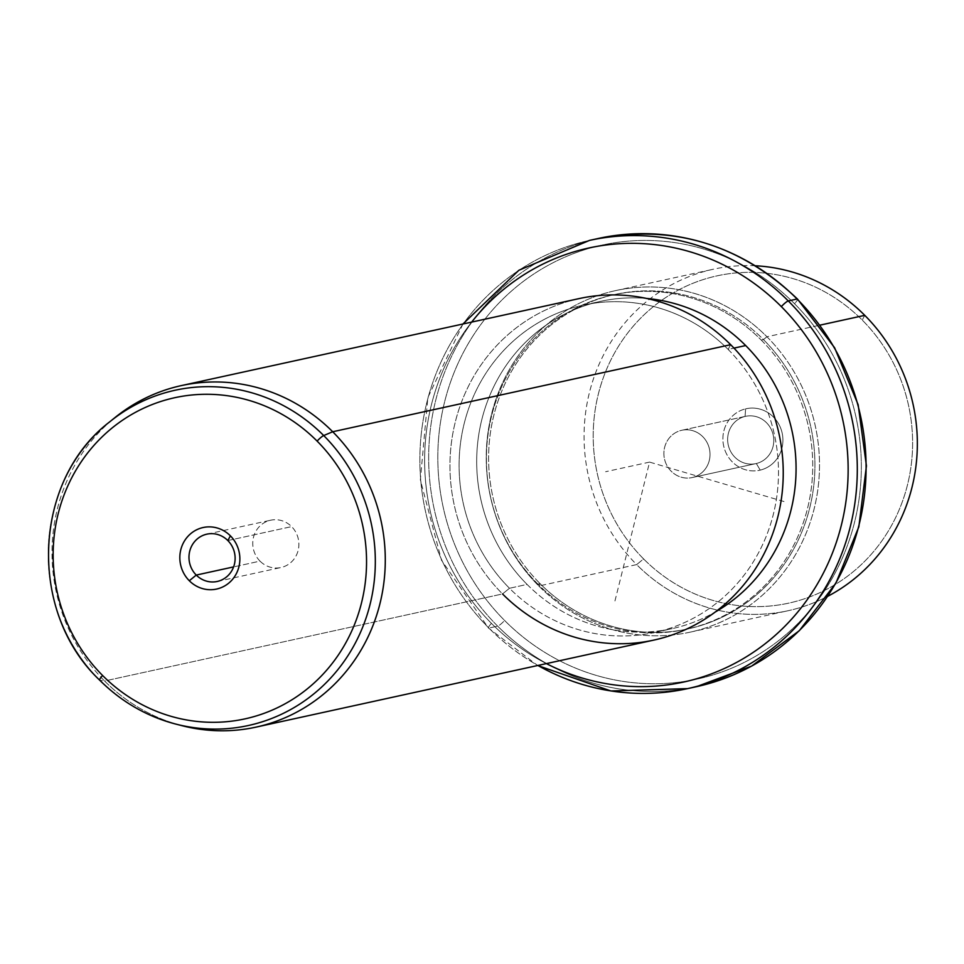<?xml version="1.0" encoding="UTF-8"?>
<svg xmlns="http://www.w3.org/2000/svg" width="964" height="964" viewBox="0 0 964 964"><rect width="100%" height="100%" fill="white"/><g stroke="black" fill="none" stroke-linecap="round" stroke-linejoin="round"><path stroke-width="0.72" stroke-dasharray="4.82 3.62" d="M745.088 416.436L681.331 430.378A24.208 23.016 77.7 0 1 681.777 430.281A24.208 23.016 77.7 0 1 709.384 448.766A24.208 23.016 77.7 0 1 692.574 477.469L756.33 463.515A24.208 23.016 -102.3 0 0 773.152 434.824A24.208 23.016 -102.3 0 0 745.546 416.328A24.208 23.016 -102.3 0 0 745.088 416.436L745.594 408.869A31.487 29.944 77.7 0 1 782.021 432.487A31.487 29.944 77.7 0 1 760.222 470.119A31.487 29.944 77.7 0 1 723.795 446.513A31.487 29.944 77.7 0 1 745.594 408.869A31.487 29.944 -102.3 0 0 723.795 446.513A31.487 29.944 -102.3 0 0 760.222 470.119L756.33 463.515A24.208 23.016 77.7 0 1 728.326 445.368A24.208 23.016 77.7 0 1 745.088 416.436A24.208 23.016 77.7 0 1 773.092 434.583A24.208 23.016 77.7 0 1 756.33 463.515L760.222 470.119A31.487 29.944 -102.3 0 0 782.021 432.487A31.487 29.944 -102.3 0 0 745.594 408.869L745.088 416.436A24.208 23.016 -102.3 0 0 728.278 445.139A24.208 23.016 -102.3 0 0 755.884 463.624A24.208 23.016 -102.3 0 0 756.33 463.515L692.574 477.469A24.208 23.016 -102.3 0 0 709.335 448.537A24.208 23.016 -102.3 0 0 681.331 430.378A24.208 23.016 -102.3 0 0 664.57 459.322A24.208 23.016 -102.3 0 0 692.574 477.469A24.208 23.016 77.7 0 1 692.128 477.566A24.208 23.016 77.7 0 1 664.521 459.081A24.208 23.016 77.7 0 1 681.331 430.378L745.088 416.436M643.603 558.927A167.507 159.313 -102.3 0 0 869.335 556.433A167.507 159.313 -102.3 0 0 862.226 320.06A167.507 159.313 -102.3 0 0 636.481 322.554A167.507 159.313 -102.3 0 0 643.603 558.927L636.65 564.603A174.797 166.242 -102.3 0 0 827.751 596.294A174.797 166.242 77.7 0 1 788.07 610.73A174.797 166.242 77.7 0 1 636.65 564.603L643.603 558.927A167.507 159.313 77.7 0 1 636.481 322.554A167.507 159.313 77.7 0 1 862.226 320.06A167.507 159.313 77.7 0 1 869.335 556.433A167.507 159.313 77.7 0 1 643.603 558.927M864.768 315.349L862.226 320.06L864.768 315.349M755.451 265.775A174.797 166.242 -102.3 0 0 596.656 370.116A174.797 166.242 -102.3 0 0 636.65 564.603L538.816 586.004A174.797 166.242 -102.3 0 0 690.224 632.143A174.797 166.242 -102.3 0 0 813.749 510.39A174.797 166.242 -102.3 0 0 766.934 336.761L819.882 325.169L766.934 336.761A174.797 166.242 -102.3 0 0 615.514 290.622A174.797 166.242 -102.3 0 0 492.002 412.363A174.797 166.242 -102.3 0 0 538.816 586.004L636.65 564.603A174.797 166.242 77.7 0 1 589.835 390.962A174.797 166.242 77.7 0 1 713.36 269.221A174.797 166.242 77.7 0 1 755.451 265.775M538.816 586.004L540.093 583.654A171.158 162.771 -102.3 0 0 770.73 581.099A171.158 162.771 -102.3 0 0 763.464 339.593L766.934 336.761A174.797 166.242 77.7 0 1 774.357 583.401A174.797 166.242 77.7 0 1 538.816 586.004A174.797 166.242 77.7 0 1 531.393 339.364A174.797 166.242 77.7 0 1 766.934 336.761L763.464 339.593A171.158 162.771 -102.3 0 0 532.815 342.148A171.158 162.771 -102.3 0 0 540.093 583.654L538.816 586.004M540.093 583.654L537.888 584.124A171.158 162.771 -102.3 0 0 686.151 629.299A171.158 162.771 -102.3 0 0 807.097 510.089A171.158 162.771 -102.3 0 0 761.259 340.075L763.464 339.593A171.158 162.771 77.7 0 1 809.29 509.619A171.158 162.771 77.7 0 1 688.356 628.817A171.158 162.771 77.7 0 1 540.093 583.654A171.158 162.771 77.7 0 1 494.255 413.628A171.158 162.771 77.7 0 1 615.201 294.418A171.158 162.771 77.7 0 1 763.464 339.593L761.259 340.075A171.158 162.771 -102.3 0 0 612.996 294.9A171.158 162.771 -102.3 0 0 492.062 414.11A171.158 162.771 -102.3 0 0 537.888 584.124L540.093 583.654M794.529 303.72A222.142 211.261 -102.3 0 0 495.183 307.034A222.142 211.261 -102.3 0 0 504.618 620.479A222.142 211.261 -102.3 0 0 803.964 617.165A222.142 211.261 -102.3 0 0 794.529 303.72A7.278 1.253 135.1 0 0 797.493 299.069A7.278 1.253 -44.9 0 1 794.529 303.72A222.142 211.261 77.7 0 1 803.964 617.165A222.142 211.261 77.7 0 1 504.618 620.479A222.142 211.261 77.7 0 1 495.183 307.034A222.142 211.261 77.7 0 1 794.529 303.72M761.259 340.075A171.158 162.771 77.7 0 1 768.537 581.581A171.158 162.771 77.7 0 1 537.888 584.124A171.158 162.771 77.7 0 1 530.622 342.618A171.158 162.771 77.7 0 1 761.259 340.075M598.355 238.457A229.42 218.189 -102.3 0 0 436.234 398.252A229.42 218.189 -102.3 0 0 497.677 626.154A7.278 1.253 135.1 0 0 504.618 620.479A7.278 1.253 -44.9 0 1 497.677 626.154A229.42 218.189 -102.3 0 0 696.406 686.705A229.42 218.189 77.7 0 1 497.677 626.154A229.42 218.189 77.7 0 1 436.234 398.252A229.42 218.189 77.7 0 1 598.355 238.457M687.609 688.621A229.42 218.189 77.7 0 1 488.881 628.07A7.278 1.253 -44.9 0 1 488.471 628.022A7.278 1.253 -44.9 0 1 491.435 623.359A222.142 211.261 77.7 0 1 471.673 322.084A222.142 211.261 -102.3 0 0 491.435 623.359A7.278 1.253 135.1 0 0 488.471 628.022A7.278 1.253 135.1 0 0 488.881 628.07A229.42 218.189 77.7 0 1 427.438 400.181A229.42 218.189 77.7 0 1 589.558 240.385A229.42 218.189 -102.3 0 0 427.438 400.181A229.42 218.189 -102.3 0 0 488.881 628.07L497.677 626.154L488.881 628.07A229.42 218.189 -102.3 0 0 537.888 665.461M491.435 623.359A222.142 211.261 -102.3 0 0 546.383 663.606A222.142 211.261 77.7 0 1 491.435 623.359M527.079 584.413A167.507 159.313 -102.3 0 0 715.168 612.068A167.507 159.313 77.7 0 1 672.185 628.624A167.507 159.313 77.7 0 1 527.079 584.413L509.486 588.269A167.507 159.313 -102.3 0 0 654.592 632.48A167.507 159.313 -102.3 0 0 772.959 515.812A167.507 159.313 -102.3 0 0 728.109 349.402L733.978 348.112L728.109 349.402A167.507 159.313 -102.3 0 0 583.003 305.19A167.507 159.313 -102.3 0 0 464.624 421.858A167.507 159.313 -102.3 0 0 509.486 588.269L527.079 584.413A167.507 159.313 77.7 0 1 482.217 418.014A167.507 159.313 77.7 0 1 600.584 301.346A167.507 159.313 77.7 0 1 646.567 298.442A167.507 159.313 -102.3 0 0 489.845 395.336A167.507 159.313 -102.3 0 0 527.079 584.413M509.486 588.269L502.533 593.945L509.486 588.269A167.507 159.313 77.7 0 1 502.365 351.896A167.507 159.313 77.7 0 1 728.109 349.402A167.507 159.313 77.7 0 1 735.219 585.775A167.507 159.313 77.7 0 1 509.486 588.269M730.664 344.69L728.109 349.402L730.664 344.69A174.797 166.242 -102.3 0 0 495.11 347.293A174.797 166.242 -102.3 0 0 502.533 593.945L104.582 680.994A174.797 166.242 -102.3 0 0 178.955 724.856M653.954 640.072A174.797 166.242 77.7 0 1 502.533 593.945A174.797 166.242 77.7 0 1 455.731 420.304A174.797 166.242 77.7 0 1 579.244 298.563M112.234 419.846A174.797 166.242 -102.3 0 0 104.582 680.994L502.533 593.945M182.076 725.699A174.797 166.242 77.7 0 1 104.582 680.994L99.774 680.21L104.582 680.994A174.797 166.242 77.7 0 1 114.728 417.774M109.727 421.834A171.58 163.181 -102.3 0 0 99.774 680.21A171.58 163.181 77.7 0 1 109.727 421.834M227.841 540.551L291.61 526.609A24.208 23.016 -102.3 0 0 270.643 520.223A24.208 23.016 -102.3 0 0 253.532 537.081A24.208 23.016 -102.3 0 0 260.015 561.12L233.613 566.904L260.015 561.12A24.208 23.016 -102.3 0 0 280.982 567.507A24.208 23.016 -102.3 0 0 298.093 550.649A24.208 23.016 -102.3 0 0 291.61 526.609L227.841 540.551M260.015 561.12A24.208 23.016 77.7 0 1 258.991 526.971A24.208 23.016 77.7 0 1 291.61 526.609A24.208 23.016 77.7 0 1 292.634 560.759A24.208 23.016 77.7 0 1 260.015 561.12M783.997 501.545L649.579 462.105L614.695 601.994M649.579 462.105L605.609 471.721M745.546 416.328L681.777 430.281M690.224 632.143L788.07 610.73M615.514 290.622L713.36 269.221M686.151 629.299L688.356 628.817M612.996 294.9L615.201 294.418M462.949 324L427.835 397.602L420.364 479.939L441.5 560.241L488.471 628.022L537.659 665.509M654.592 632.48L672.185 628.624M583.003 305.19L600.584 301.346M206.874 534.164L270.643 520.223M217.225 581.461L280.982 567.507M755.884 463.624L692.128 477.566"/><path stroke-width="1.45" d="M827.751 596.294A174.797 166.242 -102.3 0 0 864.768 315.349A174.797 166.242 -102.3 0 0 755.451 265.775A174.797 166.242 77.7 0 1 864.768 315.349A174.797 166.242 77.7 0 1 827.751 596.294M819.882 325.169L864.768 315.349L819.882 325.169M537.888 665.461A229.42 218.189 -102.3 0 0 687.609 688.621L696.406 686.705A229.42 218.189 -102.3 0 0 858.526 526.91A229.42 218.189 -102.3 0 0 797.083 299.009A229.42 218.189 77.7 0 1 858.526 526.91A229.42 218.189 77.7 0 1 696.406 686.705L751.643 666.088L799.301 630.697L835.909 583.124L858.84 526.826L866.431 465.889L858.153 404.711L834.607 347.739L797.493 299.069A7.278 1.253 135.1 0 0 797.083 299.009A229.42 218.189 -102.3 0 0 598.355 238.457A229.42 218.189 77.7 0 1 797.083 299.009A7.278 1.253 -44.9 0 1 797.493 299.069C740.135 244.458 673.752 224.263 598.355 238.457L589.558 240.385A229.42 218.189 77.7 0 1 788.287 300.937A229.42 218.189 -102.3 0 0 589.558 240.385L518.885 270.269L462.949 324M797.083 299.009L788.287 300.937L797.083 299.009M687.609 688.621A229.42 218.189 -102.3 0 0 849.73 528.838A229.42 218.189 -102.3 0 0 788.287 300.937A7.278 1.253 135.1 0 0 781.334 306.612A222.142 211.261 -102.3 0 0 471.673 322.084A222.142 211.261 77.7 0 1 781.334 306.612A7.278 1.253 -44.9 0 1 788.287 300.937A229.42 218.189 77.7 0 1 849.73 528.838A229.42 218.189 77.7 0 1 687.609 688.621L610.923 690.971L537.659 665.509M546.383 663.606A222.142 211.261 -102.3 0 0 811.592 593.306A222.142 211.261 -102.3 0 0 781.334 306.612A222.142 211.261 77.7 0 1 811.592 593.306A222.142 211.261 77.7 0 1 546.383 663.606M715.168 612.068A167.507 159.313 -102.3 0 0 745.69 345.558A167.507 159.313 -102.3 0 0 646.567 298.442A167.507 159.313 77.7 0 1 745.69 345.558A167.507 159.313 77.7 0 1 715.168 612.068M733.978 348.112L745.69 345.558L733.978 348.112M502.533 593.945A174.797 166.242 -102.3 0 0 738.087 591.342A174.797 166.242 -102.3 0 0 730.664 344.69A174.797 166.242 77.7 0 1 777.466 518.331A174.797 166.242 77.7 0 1 653.954 640.072L256.002 727.133A174.797 166.242 -102.3 0 0 379.515 605.38A174.797 166.242 -102.3 0 0 332.713 431.752L730.664 344.69L332.713 431.752A174.797 166.242 -102.3 0 0 181.292 385.612A174.797 166.242 -102.3 0 0 112.234 419.846M178.955 724.856A174.797 166.242 -102.3 0 0 256.002 727.133M181.292 385.612L579.244 298.563A174.797 166.242 77.7 0 1 730.664 344.69M99.774 680.21A171.58 163.181 -102.3 0 0 175.846 724.097A171.58 163.181 -102.3 0 0 356.258 641.241A171.58 163.181 -102.3 0 0 323.711 435.547L332.713 431.752A174.797 166.242 77.7 0 1 365.874 641.289A174.797 166.242 77.7 0 1 182.076 725.699L175.846 724.097A171.58 163.181 77.7 0 1 99.774 680.21A7.278 1.253 -44.9 0 1 99.629 680.138A7.278 1.253 -44.9 0 1 102.594 675.487A164.374 156.325 -102.3 0 0 324.097 673.041A164.374 156.325 -102.3 0 0 317.108 441.102A7.278 1.253 -44.9 0 1 323.711 435.547A171.58 163.181 -102.3 0 0 109.727 421.834A171.58 163.181 77.7 0 1 323.711 435.547A171.58 163.181 77.7 0 1 356.258 641.241A171.58 163.181 77.7 0 1 175.846 724.097C146.805 716.469 121.404 701.816 99.629 680.138A7.278 1.253 135.1 0 0 99.774 680.21M114.728 417.774A174.797 166.242 77.7 0 1 332.713 431.752L323.711 435.547A7.278 1.253 135.1 0 0 317.108 441.102A164.374 156.325 -102.3 0 0 95.605 443.548A164.374 156.325 -102.3 0 0 102.594 675.487A7.278 1.253 135.1 0 0 99.629 680.138C27.522 612.007 32.559 480.602 109.727 421.834L114.728 417.774M102.594 675.487A164.374 156.325 77.7 0 1 95.605 443.548A164.374 156.325 77.7 0 1 317.108 441.102A164.374 156.325 77.7 0 1 324.097 673.041A164.374 156.325 77.7 0 1 102.594 675.487M230.396 535.839A31.487 29.944 -102.3 0 0 187.968 536.309A31.487 29.944 -102.3 0 0 189.305 580.75A31.487 29.944 -102.3 0 0 231.734 580.28A31.487 29.944 -102.3 0 0 230.396 535.839L227.841 540.551A24.208 23.016 -102.3 0 0 195.222 540.912A24.208 23.016 -102.3 0 0 196.258 575.074L189.305 580.75A31.487 29.944 77.7 0 1 187.968 536.309A31.487 29.944 77.7 0 1 230.396 535.839A31.487 29.944 77.7 0 1 231.734 580.28A31.487 29.944 77.7 0 1 189.305 580.75L196.258 575.074A24.208 23.016 -102.3 0 0 228.878 574.713A24.208 23.016 -102.3 0 0 227.841 540.551L230.396 535.839M196.258 575.074A24.208 23.016 77.7 0 1 189.775 551.022A24.208 23.016 77.7 0 1 206.874 534.164A24.208 23.016 77.7 0 1 227.841 540.551A24.208 23.016 77.7 0 1 234.324 564.603A24.208 23.016 77.7 0 1 217.225 581.461A24.208 23.016 77.7 0 1 196.258 575.074L233.613 566.904L196.258 575.074"/></g></svg>
